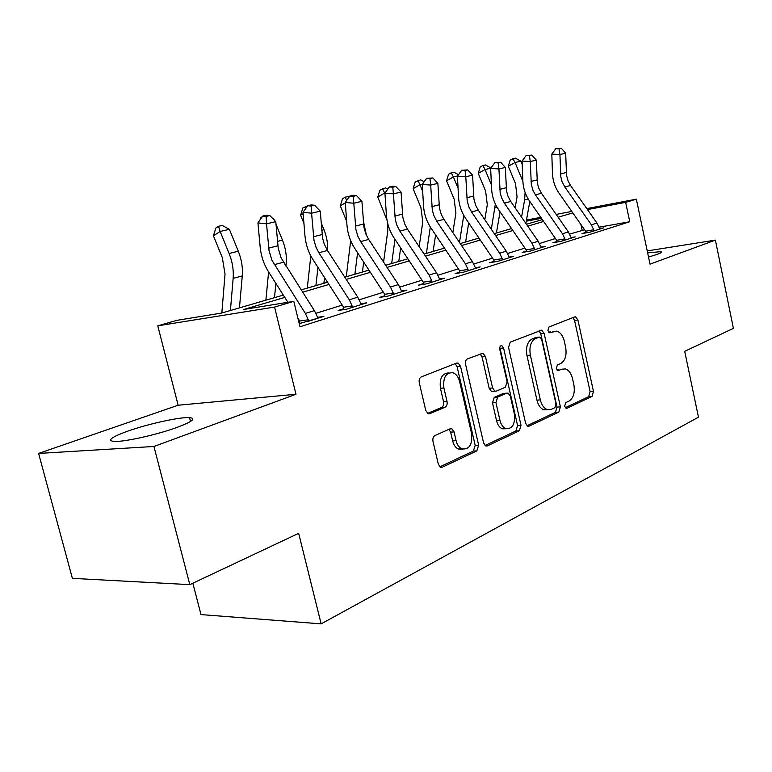 <?xml version="1.0" encoding="UTF-8"?>
<svg xmlns="http://www.w3.org/2000/svg" width="772" height="772" viewBox="0 0 772 772"><rect width="100%" height="100%" fill="white"/><g stroke="black" fill="none" stroke-linecap="round" stroke-linejoin="round"><path stroke-width="1.16" d="M564.641 406.246L566.088 408.311L566.957 408.272L592.037 396.412L593.475 391.385L577.91 320.004L575.574 316.858L574.686 316.925L548.998 326.971L547.898 330.522L549.558 332.742L556.824 331.149C560.414 332.307 562.913 335.666 564.303 341.214L565.635 347.265C566.899 355.284 565.268 360.688 560.742 363.487L557.384 364.924L556.294 368.514L557.847 370.656L561.987 369.161L565.529 368.948C568.906 370.184 571.232 373.426 572.534 378.666L573.857 384.688C575.111 392.658 573.499 398.12 569.022 401.073L565.712 402.617L564.641 406.246M176.991 427.427C192.421 421.608 196.599 418.327 189.516 417.604C179.857 416.928 148.156 423.886 127.882 431.104C111.274 437.155 106.7 440.609 114.15 441.459C123.974 442.105 157.305 434.665 176.991 427.427M648.519 257.047L657.194 254.384C661.247 252.898 662.434 251.99 660.736 251.662L647.64 252.869M434.974 435.524C433.198 436.614 432.532 438.564 432.986 441.381L438.303 464.107L440.32 467.118L442.366 467.176L476.826 450.887L478.659 445.193L460.546 366.362L458.085 363.052L456.628 363.081L421.29 376.9C419.476 377.913 418.8 379.834 419.264 382.671L425.748 410.405L428.026 413.618L429.869 413.647L445.087 407.191C446.824 406.159 447.47 404.248 447.027 401.469L443.89 387.969C442.896 377.344 445.975 372.287 453.135 372.789C456.291 374.102 458.452 377.025 459.61 381.561L471.595 433.632C472.512 444.807 469.212 449.883 461.695 448.841C458.993 447.432 457.13 444.72 456.107 440.687L454.081 431.934L451.909 428.827L450.105 428.807L434.974 435.524M189.815 584.645L72.385 578.353L38.6 453.434L153.937 446.477L189.815 584.645L298.668 533.327L321.142 623.863L698.467 417.179L684.706 351.328L733.4 328.37L715.393 240.111L650.014 264.149L636.34 199.166L625.658 202.351L629.759 221.738L299.99 326.778L293.794 301.331L274.571 307.063L157.778 325.823L176.807 320.351L221.68 313.056L283.324 295.097M153.937 446.477L295.975 394.27L274.571 307.063M525.587 423.201L527.672 426.202L529.129 426.154L558.86 412.094L560.414 406.883L544.125 333.35L541.732 330.146L510.244 342.121L508.545 347.4L525.587 423.201M519.334 430.786L487.364 445.898L485.656 445.907L483.581 442.887L465.584 364.374C465.149 361.634 465.767 359.8 467.446 358.855L483.002 353.248L485.453 356.519L492.604 387.988L494.881 391.143L496.319 391.115L505.39 387.226L507.117 381.831L499.802 349.455C499.532 346.927 500.227 345.673 501.868 345.692L503.576 347.969L521.013 425.343L519.334 430.786L515.899 430.979L485.057 445.521M715.393 240.111L647.226 250.919M629.759 221.738L599.053 227.19M584.636 229.747L569.649 234.09M555.502 238.509L539.483 243.508M524.95 248.053L507.59 253.467M492.623 258.137L473.796 264.024M458.385 268.83L437.936 275.218M422.052 280.178L399.809 287.116M383.423 292.241L359.212 299.797M342.285 305.085L315.873 313.326M585.697 232.922L585.707 232.411L582.02 233.569L590.069 232.16L603.472 227.923L599.632 228.599M556.776 242.09L556.786 241.53L552.897 242.755L561.022 241.356L575.159 236.879L571.097 237.583M526.234 251.759L526.253 251.161L522.133 252.454L530.325 251.064L545.273 246.336L540.969 247.069M493.926 261.998L493.945 261.351L489.593 262.721L497.843 261.341L513.669 256.333L509.095 257.105M459.707 272.844L459.726 272.14L455.113 273.597L463.412 272.236L480.194 266.929L475.34 267.73M423.384 284.357L423.413 283.594L418.511 285.138L426.858 283.807L444.682 278.161L439.509 279.001M384.765 296.602L384.803 295.763L379.583 297.413L387.978 296.11L406.95 290.108L401.411 290.976M343.637 309.659L343.675 308.732L338.117 310.489L346.531 309.225L366.758 302.817L360.833 303.724M299.729 323.593L299.787 322.58L299.025 322.821M317.514 317.331L323.883 316.385L299.237 323.671M192.846 583.217L200.981 614.589L321.142 623.863M295.975 394.27L178.139 405.223L38.6 453.434M178.139 405.223L157.778 325.823M284.8 297.423L243.769 309.466L293.794 301.331M572.853 212.908L558.137 217.221M543.691 221.458L527.749 226.138M512.907 230.49L495.614 235.566M480.348 240.044L461.579 245.554M445.859 250.167L425.468 256.15M409.276 260.897L387.09 267.411M370.396 272.313L346.213 279.406M328.988 284.463L302.605 292.202M625.658 202.351L587.482 209.588M526.465 220.068L540.834 217.337M556.178 214.413L571.83 211.441M586.788 208.594L636.34 199.166M541.51 218.302L526.263 221.197M301.138 289.905L327.54 282.214M344.775 277.187L368.968 270.132M385.682 265.269L407.886 258.794M424.089 254.075L444.498 248.13M460.218 243.547L479.007 238.075M494.283 233.626L511.585 228.58M526.446 224.247L542.407 219.605M582.146 230.191L580.891 224.391M557.075 370.135L558.61 369.479M552.935 331.439L553.649 331.362M548.834 332.327L550.282 331.757M565.278 407.693L588.669 396.663L590.117 391.645L574.561 320.409L572.949 317.61M526.967 425.758L555.464 412.325L557.017 407.124L540.747 333.745L539.039 330.86M554.894 407.674L555.985 404.017L541.626 339.265L539.966 337.036L535.556 338.532C530.789 341.301 529.061 346.821 530.354 355.12L540.342 399.896C541.606 404.953 543.855 408.156 547.107 409.527L551.295 409.353L554.894 407.674M536.443 337.403L539.223 337.084M547.647 409.691L543.7 409.758C540.448 408.398 538.19 405.194 536.936 400.147L526.948 355.467C525.655 347.197 527.401 341.678 532.169 338.918L535.836 337.47M493.125 391.288L491.446 391.433L489.168 388.277L482.027 356.886L480.155 353.885M515.899 430.979L517.587 425.555L499.812 347.371M499.986 420.45C501.028 424.6 502.91 427.302 505.641 428.576C512.405 429.184 515.31 424.291 514.355 413.898L510.369 396.248L508.13 393.131L506.741 393.17L497.679 397.107L495.923 402.579L499.986 420.45L496.541 420.672C497.583 424.803 499.465 427.505 502.196 428.778L506.191 428.769M504.521 393.353L506.741 393.17M496.541 420.672L492.488 402.839L494.244 397.377L503.305 393.45M462.727 449.227L458.221 449.005C455.519 447.596 453.656 444.884 452.643 440.87L450.616 432.137L448.937 429.328M448.908 372.905C442.182 373.175 439.355 378.299 440.436 388.268L443.89 387.969M427.601 413.377L441.623 407.452C443.36 406.419 444.006 404.518 443.562 401.749L440.436 388.268M439.876 466.828L473.361 451.041L475.195 445.367L457.101 366.71L455.162 363.66M515.127 207.842L517.057 196.87L515.513 183.62L508.304 166.269L510.157 160.122L515.194 158.077L520.878 161.145L522.19 164.301M520.878 161.145L515.059 162.506L522.866 181.362M525.095 192.402L524.622 199.909L521.544 217.144M529.814 201.444L525.867 223.417M512.859 158.607L515.059 162.506L508.304 166.269M564.853 187.007L562.103 181.777L560.829 176.923L559.932 154.535L551.816 154.101L552.462 173.41C552.771 180.629 554.914 187.133 558.88 192.932L585.591 231.204L593.726 229.766L591.362 224.797L564.853 187.007L570.547 185.483L568.182 181.208L566.552 175.456L565.673 153.174L559.932 154.535L559.053 148.832L561.36 148.301L555.801 148.668L559.053 148.832M585.707 232.411L585.591 231.204M593.726 229.766L593.745 230.992L599.863 229.062L596.959 223.06L570.547 185.483M555.801 148.668L551.816 154.101M565.673 153.174L561.36 148.301M484.797 219.721L487.286 204.754L485.636 191.166L478.254 173.353L480.165 167.041L482.876 165.507L485.337 164.938L490.973 167.987M490.838 168.171L485.048 169.531L491.407 184.855M495.354 204.03L491.32 229.284M500.053 211.769L496.435 232.999M482.876 165.507L485.048 169.531L478.254 173.353M452.846 232.613L455.905 213.062L454.148 199.118L446.573 180.822L448.551 174.337L451.273 172.774L453.859 172.175L458.52 174.694M457.622 175.939L453.386 176.933L458.066 188.233M463.769 215.359L459.475 242.447M468.691 222.876L465.622 241.974M451.273 172.774L453.386 176.933L446.573 180.822M419.157 246.673L422.776 221.825L420.894 207.523L413.126 188.706L415.162 182.038L420.634 179.818L424.185 181.748M422.448 184.17L419.958 184.749L422.67 191.302M430.322 226.987L426.395 253.399M435.611 234.881L433.111 251.45M417.893 180.455L419.958 184.749L413.126 188.706M535.44 194.872L533.018 190.443L531.319 184.508L530.267 161.541L522.065 161.068L522.847 180.87C523.204 188.271 525.414 194.959 529.457 200.923L556.67 240.295L564.882 238.866L562.46 233.752L535.44 194.872L541.452 193.261L538.653 187.914L537.351 182.954L536.328 160.113L530.267 161.541L529.418 155.664L531.85 155.104L526.137 155.49L529.418 155.664M556.786 241.53L556.67 240.295M564.882 238.866L564.901 240.121L571.348 238.085L568.366 231.918L541.452 193.261M526.137 155.49L522.065 161.068M536.328 160.113L531.85 155.104M504.396 203.171L501.52 197.632L500.159 192.517L498.934 168.943L490.654 168.421L491.581 188.744C492.005 196.339 494.273 203.21 498.394 209.347L526.137 249.887L534.417 248.468L531.937 243.209L504.396 203.171L510.746 201.473L507.879 195.972L506.528 190.877L505.342 167.427L498.934 168.943L498.133 162.892L500.7 162.294L494.823 162.689L498.133 162.892M526.253 251.161L526.137 249.887M534.417 248.468L534.427 249.771L541.249 247.609L538.181 241.269L510.746 201.473M494.823 162.689L490.654 168.421M505.342 167.427L500.7 162.294M471.557 211.943L469.019 207.253L467.205 200.99L465.796 176.769L457.439 176.19L458.529 197.072C459.012 204.87 461.357 211.933 465.555 218.254L493.839 260.039L502.186 258.63L499.638 253.206L471.557 211.943L478.273 210.148L475.745 205.487L473.95 199.253L472.57 175.167L465.796 176.769L465.033 170.525L467.755 169.898L461.695 170.303L465.033 170.525M493.945 261.351L493.839 260.039M502.186 258.63L502.186 259.971L509.404 257.684L506.249 251.161L478.273 210.148M461.695 170.303L457.439 176.19M472.57 175.167L467.755 169.898M383.578 262.084L387.756 231.098L387.64 223.214M387.004 220.165L377.769 197.043L379.872 190.192L385.498 187.905L387.805 189.15M385.122 192.904L384.61 193.019L384.987 193.946M394.984 239.339L391.665 263.522M400.658 247.899L398.767 261.457M382.603 188.571L384.61 193.019L377.769 197.043M436.778 221.246L433.767 215.369L432.301 209.955L430.68 185.068L422.265 184.431L423.529 205.883C424.079 213.902 426.501 221.168 430.786 227.692L459.62 270.789L468.025 269.399L465.419 263.812L436.778 221.246L443.9 219.345L441.314 214.539L439.451 208.122L437.869 183.369L430.68 185.068L429.975 178.612L432.86 177.946L426.607 178.371L429.975 178.612M459.726 272.14L459.62 270.789M468.025 269.399L468.025 270.779L475.677 268.357L472.425 261.64L443.9 219.345M426.607 178.371L422.265 184.431M437.869 183.369L432.86 177.946M346.261 276.752L350.691 240.71M346.676 221.342L340.317 205.873L342.498 198.809L345.219 197.169L348.297 196.455L349.176 196.937M363.294 220.609L366.468 235.431M357.59 252.743L354.898 274.243M363.699 262.065L362.415 272.043M345.296 202.891L340.317 205.873M346.628 200.527L345.219 197.169M303.936 223.397L300.597 215.243L302.846 207.967L307.603 205.815M321.181 222.905L323.97 229.709C326.749 236.608 327.955 243.605 327.589 250.688M317.967 267.363L315.902 285.601M324.549 277.573L323.893 283.276M307.275 288.11L310.827 255.928M303.126 213.699L300.597 215.243M306.166 207.861L305.567 206.288M260.019 219.895L260.704 217.685L262.239 216.72M272.362 218.148L273.819 218.93L274.311 220.145M276.019 224.314L282.475 240.111C285.669 248.13 286.894 256.121 286.161 264.101L285.949 266.128M273.819 218.93L273.259 219.065M275.903 283.411L274.485 297.664M283.034 294.643L282.977 295.193M265.877 300.183L268.608 271.918M221.834 313.007L225.028 274.176L222.336 257.684L213.419 235.798L215.842 228.039L218.524 226.302L222.22 225.453L229.38 229.323L238.297 251.199C241.588 259.469 242.91 267.71 242.263 275.922L239.455 307.874M229.38 229.323L220.145 231.484L229.12 253.505C232.43 261.833 233.771 270.123 233.144 278.374L230.413 310.508M218.524 226.302L220.145 231.484L213.419 235.798M399.877 231.108L396.798 225.048L395.274 219.48L393.411 193.869L384.938 193.164L386.405 215.234C387.033 223.475 389.532 230.963 393.903 237.699L423.317 282.195L431.77 280.825L429.097 275.073L399.877 231.108L407.433 229.091L404.789 224.131L402.859 217.53L401.044 192.064L393.411 193.869L392.774 187.2L395.833 186.496L392.446 186.226L389.387 186.93L392.774 187.2M423.413 283.594L423.317 282.195M431.77 280.825L431.76 282.253L439.895 279.676L436.537 272.767L407.433 229.091M389.387 186.93L384.938 193.164M401.044 192.064L395.833 186.496M360.649 241.588L357.938 236.444L355.911 229.593L353.788 203.229L345.267 202.447L346.956 225.173C347.67 233.655 350.247 241.375 354.715 248.323L384.717 294.315L393.209 292.984L390.458 287.039L360.649 241.588L368.698 239.445L365.986 234.331L363.979 227.518L361.914 201.309L353.788 203.229L353.229 196.329L356.481 195.577L353.074 195.287L349.812 196.03L353.229 196.329M384.803 295.763L384.717 294.315M393.209 292.984L393.189 294.46L401.845 291.719L398.381 284.588L368.698 239.445M349.812 196.03L345.267 202.447M361.914 201.309L356.481 195.577M318.884 252.762L316.095 247.436L313.992 240.372L311.579 213.197L303.02 212.339L304.959 235.75C305.76 244.483 308.443 252.454 312.988 259.643L343.598 307.237L352.119 305.944L349.301 299.797L318.884 252.762L327.453 250.466L324.23 244.048L322.59 238.152L320.245 211.152L311.579 213.197L311.106 206.047L314.571 205.246L311.145 204.927L307.671 205.719L311.106 206.047M343.675 308.732L343.598 307.237M352.119 305.944L352.09 307.459L361.325 304.544L357.745 297.172L327.453 250.466M307.671 205.719L303.02 212.339M320.245 211.152L314.571 205.246M297.847 317.977L299.719 321.027L308.24 319.772L305.345 313.413L271.956 260.328L269.042 250.61L266.523 223.841L257.935 222.896L260.164 247.03C261.061 256.043 263.841 264.275 268.482 271.725L287.888 302.286M308.24 319.772L308.211 321.345L318.074 318.228L314.368 310.614L281.114 257.906L278.229 248.266L275.778 221.651L266.523 223.841L266.137 216.421L269.853 215.571L266.408 215.214L262.702 216.064L266.137 216.421M299.787 322.58L299.719 321.027M262.702 216.064L257.935 222.896M275.778 221.651L269.853 215.571M566.127 408.33L566.957 408.272M549.674 332.771L550.272 332.703M557.924 370.685L558.638 370.618M574.561 320.409L577.91 320.004M590.117 391.645L593.475 391.385M588.669 396.663L592.037 396.412M540.747 333.745L544.125 333.35M557.017 407.124L560.414 406.883M555.464 412.325L558.86 412.094M527.778 426.231L529.129 426.154M532.169 338.918L535.556 338.532M526.948 355.467L530.354 355.12M536.936 400.147L540.342 399.896M485.82 445.975L487.364 445.898M482.027 356.886L485.453 356.519M489.168 388.277L492.604 387.988M500.159 348.355L503.576 347.969M517.587 425.555L521.013 425.343M494.244 397.377L497.679 397.107M492.488 402.839L495.923 402.579M450.616 432.137L454.081 431.934M452.643 440.87L456.107 440.687M443.562 401.749L447.027 401.469M441.623 407.452L445.087 407.191M428.402 413.744L429.869 413.647M457.101 366.71L460.546 366.362M475.195 445.367L478.659 445.193M473.361 451.041L476.826 450.887M440.58 467.234L442.366 467.176M522.808 179.818L522.316 179.944M528.183 198.944L524.622 199.909M560.549 173.932L566.272 172.474M591.362 224.797L596.959 223.06M497.1 207.311L494.929 207.9M464.233 216.16L463.634 216.324M531.02 181.439L537.051 179.905M562.46 233.752L568.366 231.918M499.831 189.362L506.21 187.741M531.937 243.209L538.181 241.269M466.857 197.748L473.603 196.03M499.638 253.206L506.249 251.161M431.924 206.626L439.075 204.812M465.419 263.812L472.425 261.64M323.97 229.709L321.77 230.259M282.475 240.111L277.524 241.356M286.161 264.101L284.878 264.449M238.297 251.199L229.12 253.505M242.263 275.922L233.144 278.374M394.859 216.054L402.453 214.124M429.097 275.073L436.537 272.767M355.458 226.071L363.535 224.015M390.458 287.039L398.381 284.588M313.5 236.734L322.107 234.543M349.301 299.797L357.745 297.172M274.301 264.671L283.459 262.229M268.724 248.111L277.92 245.776M305.345 313.413L314.368 310.614M189.516 417.604L190.501 421.473M660.736 251.662L660.957 252.714M574.522 316.993L575.574 316.858M540.496 330.3L541.732 330.146M543.7 409.758L547.107 409.527M481.342 353.422L483.002 353.248M491.446 391.433L494.881 391.143M500.854 345.808L501.868 345.692M502.196 428.778L505.641 428.576M449.777 428.952L451.909 428.827M458.221 449.005L461.695 448.841M456.204 363.255L458.085 363.052"/></g></svg>
